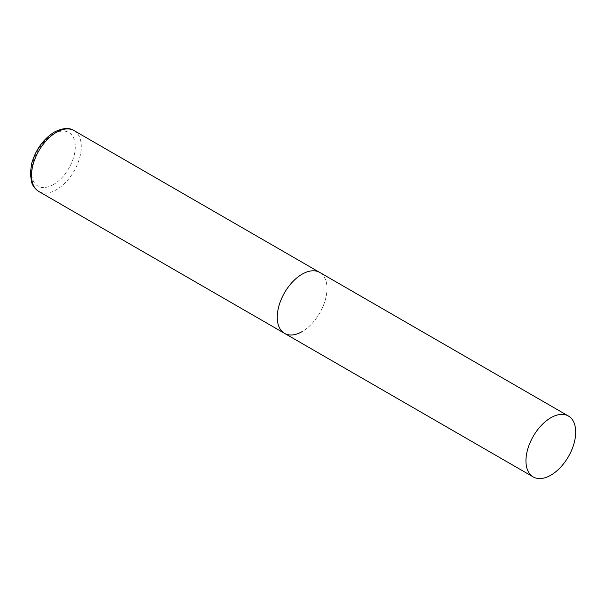 <?xml version="1.0" encoding="UTF-8"?>
<svg xmlns="http://www.w3.org/2000/svg" width="606" height="606" viewBox="0 0 606 606"><rect width="100%" height="100%" fill="white"/><g stroke="black" fill="none" stroke-linecap="round" stroke-linejoin="round"><path stroke-width="0.45" stroke-dasharray="3.03 2.27" d="M284.54 333.353A35.171 20.309 120 0 0 311.643 323.93A35.171 20.309 120 0 0 326.998 288.532A35.171 20.309 120 0 0 319.71 272.427A35.171 20.309 -60 0 1 325.104 300.614A35.171 20.309 -60 0 1 302.129 331.611M73.993 130.563A35.171 20.309 -60 0 1 79.386 158.749A35.171 20.309 -60 0 1 56.403 189.746A35.171 20.309 -60 0 1 38.822 191.488M53.419 184.572A30.951 17.869 -60 0 1 31.535 171.937A30.951 17.869 -60 0 1 53.419 134.032A30.951 17.869 -60 0 1 75.303 146.667A30.951 17.869 -60 0 1 53.419 184.572"/><path stroke-width="0.91" d="M302.129 331.611A35.171 20.309 -60 0 1 284.54 333.353A35.171 20.309 -60 0 1 279.146 305.166A35.171 20.309 -60 0 1 302.129 274.17A35.171 20.309 -60 0 1 319.71 272.427A35.171 20.309 120 0 0 292.607 281.851A35.171 20.309 120 0 0 277.253 317.249A35.171 20.309 120 0 0 284.54 333.353L38.822 191.488A35.171 20.309 -60 0 1 33.428 163.302A35.171 20.309 -60 0 1 56.403 132.305A35.171 20.309 -60 0 1 73.993 130.563C69.266 127.396 62.698 127.904 54.298 132.1C43.306 139.077 35.769 149.508 31.701 163.4L30.3 173.346L31.648 182.368C31.989 183.345 33.216 187.799 38.822 191.488M575.7 432.116A35.171 20.309 120 0 0 568.413 416.019A35.171 20.309 120 0 0 541.309 425.442A35.171 20.309 120 0 0 525.963 460.84A35.171 20.309 120 0 0 533.242 476.937A35.171 20.309 120 0 0 560.345 467.514A35.171 20.309 120 0 0 575.7 432.116M568.413 416.019L73.993 130.563M284.54 333.353L533.242 476.937"/></g></svg>
